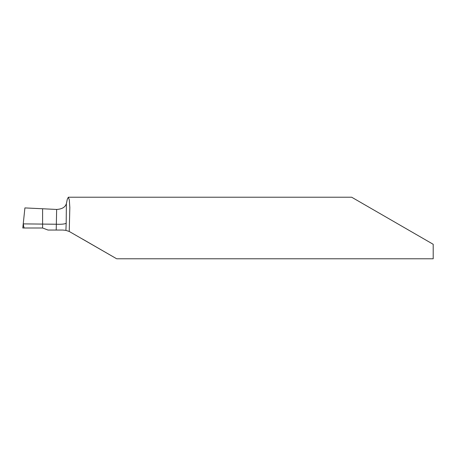 <?xml version="1.0" encoding="UTF-8"?>
<svg xmlns="http://www.w3.org/2000/svg" width="456" height="456" viewBox="0 0 456 456"><rect width="100%" height="100%" fill="white"/><g stroke="black" fill="none" stroke-linecap="round" stroke-linejoin="round"><path stroke-width="0.68" d="M69.232 231.46L65.915 230.371L62.797 230.052L48.04 230.052L42.596 228L42.596 208.757L56.647 209.452C62.096 209.116 65.345 207.149 66.388 203.553L67.34 199.078L68.354 197.22L69.312 199.888L69.825 207.497L69.232 231.46L116.314 258.569L82.502 239.052M24.379 228L24.339 228C23.894 227.669 23.564 226.296 23.347 223.885L42.596 224.09L42.596 228L22.8 228L24.909 207.919L42.596 208.757L42.596 224.09L56.436 224.238A9.234 1.624 -177.9 0 0 57 224.261A9.234 1.624 -177.9 0 0 66.183 223.121L65.915 230.371M404.985 228L351.673 197.22L433.2 244.291L433.2 258.78L116.679 258.78M56.219 230.052L56.647 209.452M23.347 223.885L23.296 223.263M66.388 203.553L66.183 223.121M68.354 197.22L351.673 197.22"/></g></svg>
